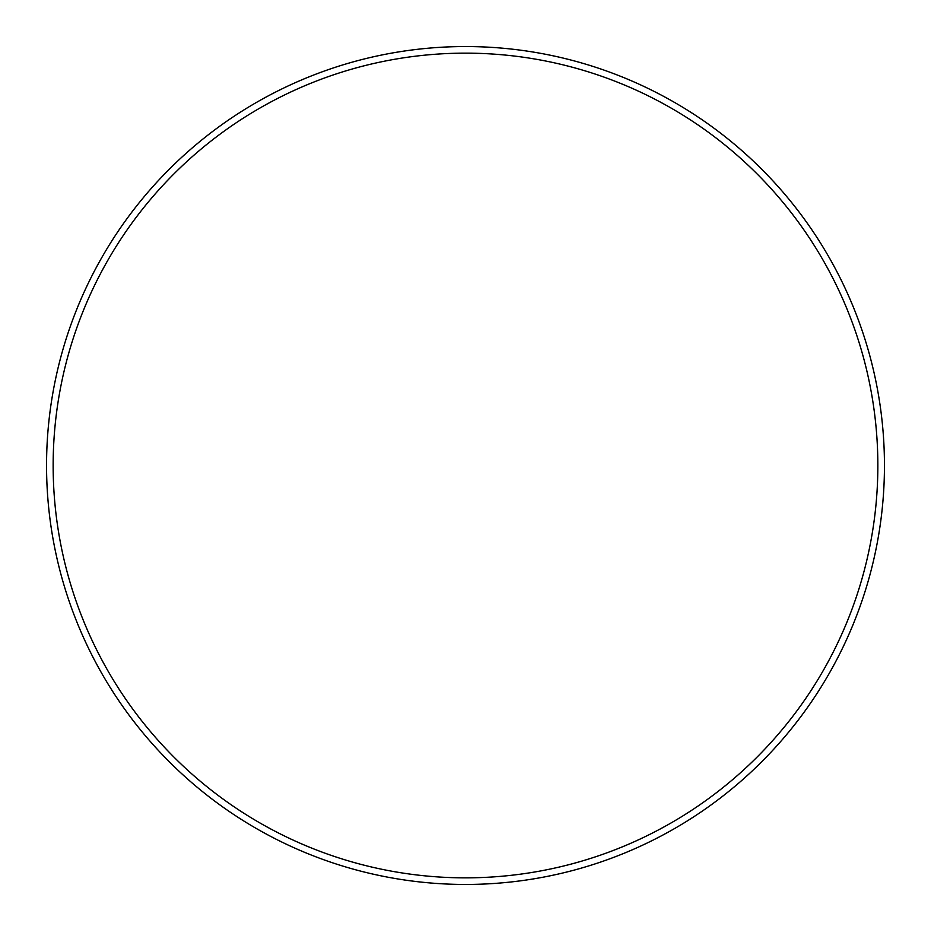 <?xml version="1.0" encoding="UTF-8"?>
<svg xmlns="http://www.w3.org/2000/svg" width="931" height="931" viewBox="0 0 931 931"><rect width="100%" height="100%" fill="white"/><g stroke="black" fill="none" stroke-linecap="round" stroke-linejoin="round"><path stroke-width="1.4" d="M465.5 877.852A412.352 412.352 0 0 0 877.852 465.5A412.352 412.352 0 0 0 465.5 53.148A412.352 412.352 0 0 0 53.148 465.5A412.352 412.352 0 0 0 465.5 877.852M465.5 46.55A418.95 418.95 0 0 1 884.45 465.5A418.95 418.95 0 0 1 465.5 884.45A418.95 418.95 0 0 1 46.55 465.5A418.95 418.95 0 0 1 465.5 46.55"/></g></svg>
